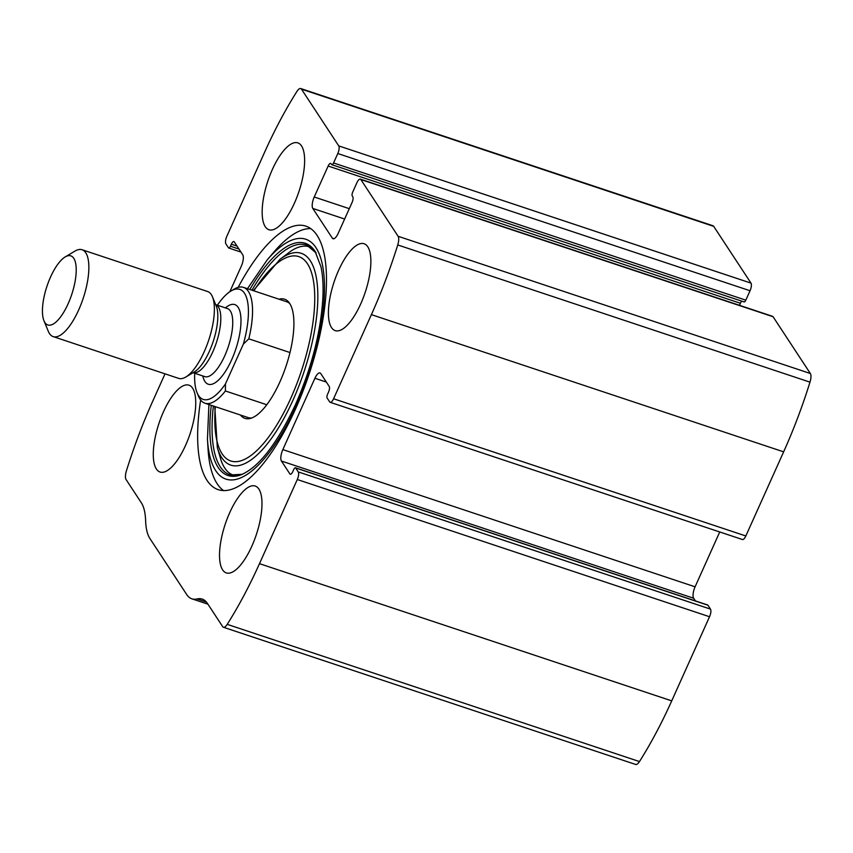 <?xml version="1.0" encoding="UTF-8"?>
<svg xmlns="http://www.w3.org/2000/svg" width="853" height="853" viewBox="0 0 853 853"><rect width="100%" height="100%" fill="white"/><g stroke="black" fill="none" stroke-linecap="round" stroke-linejoin="round"><path stroke-width="1.28" d="M165.024 373.838L152.751 401.155A228.881 82.027 -71.6 0 0 126.415 470.856A9.159 3.284 -71.6 0 0 126.041 479.503L141.331 502.78A64.082 22.967 -71.6 0 1 145.618 520.65A64.082 22.967 -71.6 0 0 149.904 538.51L186.711 594.552A64.082 22.967 -71.6 0 0 191.882 598.827A64.082 22.967 -71.6 0 0 197.054 598.955A64.082 22.967 -71.6 0 1 202.225 599.094A64.082 22.967 -71.6 0 1 207.386 603.37L222.676 626.635A9.159 3.284 -71.6 0 0 223.411 627.254A9.159 3.284 -71.6 0 0 227.218 624.353A228.881 82.027 -71.6 0 0 259.483 563.662L297.292 479.525A6.099 2.186 -71.6 0 0 298.241 471.901L295.66 467.977A3.049 1.098 -71.6 0 0 295.415 467.775A3.049 1.098 -71.6 0 0 293.72 469.555L292.814 471.57A4.574 1.642 -71.6 0 1 290.255 474.236A4.574 1.642 -71.6 0 1 289.892 473.927L281.426 461.036A9.159 3.284 -71.6 0 1 282.844 449.606L314.906 378.263A9.159 3.284 -71.6 0 1 320.003 372.932A9.159 3.284 -71.6 0 1 320.749 373.55L329.215 386.43A4.574 1.642 -71.6 0 1 328.501 392.156L327.595 394.171A3.049 1.098 -71.6 0 0 327.115 397.988L329.695 401.912A6.099 2.186 -71.6 0 0 330.186 402.317L742.43 539.522A6.099 2.186 -71.6 0 0 745.831 535.972L783.64 451.845A228.881 82.027 -71.6 0 0 809.987 382.144A9.159 3.284 -71.6 0 0 810.35 373.497L773.074 316.74A6.099 2.186 -71.6 0 0 772.583 316.335L360.339 179.119A6.099 2.186 -71.6 0 0 356.938 182.67L352.705 192.096A3.049 1.098 -71.6 0 0 352.236 195.902L352.779 196.744A4.574 1.642 -71.6 0 1 352.076 202.47L338.161 233.423A9.159 3.284 -71.6 0 1 333.065 238.744A9.159 3.284 -71.6 0 1 332.318 238.136L334.013 238.701M330.186 402.317A6.099 2.186 -71.6 0 0 333.587 398.767L371.396 314.64A228.881 82.027 -71.6 0 0 397.743 244.939A9.159 3.284 -71.6 0 0 398.106 236.281L360.83 179.525A6.099 2.186 -71.6 0 0 360.339 179.119M332.318 238.136L312.816 208.441A9.159 3.284 -71.6 0 1 314.235 197L328.149 166.036A4.574 1.642 -71.6 0 1 330.697 163.381A4.574 1.642 -71.6 0 1 331.071 163.68L331.625 164.522A3.049 1.098 -71.6 0 0 331.87 164.725A3.049 1.098 -71.6 0 0 333.566 162.955L337.799 153.529L750.043 290.745A6.099 2.186 -71.6 0 0 750.992 283.121L713.716 226.365A9.159 3.284 -71.6 0 0 712.98 225.746L300.736 88.541A9.159 3.284 -71.6 0 0 296.929 91.431A228.881 82.027 -71.6 0 0 264.665 152.133L226.855 236.26A6.099 2.186 -71.6 0 0 225.906 243.883L228.487 247.807A3.049 1.098 -71.6 0 0 228.732 248.01A3.049 1.098 -71.6 0 0 230.438 246.24L239.011 249.087M337.799 153.529A6.099 2.186 -71.6 0 0 338.748 145.906L301.472 89.149A9.159 3.284 -71.6 0 0 300.736 88.541M223.411 627.254L635.656 764.459A9.159 3.284 -71.6 0 0 639.462 761.569A228.881 82.027 -71.6 0 0 671.727 700.867L709.536 616.74A6.099 2.186 -71.6 0 0 710.485 609.117L707.905 605.193A3.049 1.098 -71.6 0 0 707.659 604.99L295.415 467.775M200.647 400.004A138.858 49.762 -71.6 0 0 218.219 489.643A138.858 49.762 -71.6 0 0 295.564 408.886A138.858 49.762 -71.6 0 0 305.928 226.152A138.858 49.762 -71.6 0 0 238.136 287.376M360.68 303.999A45.774 16.41 108.4 0 1 335.186 330.612A45.774 16.41 108.4 0 1 334.077 282.002A45.774 16.41 108.4 0 1 364.103 243.745A45.774 16.41 108.4 0 1 360.68 303.999M251.795 546.283A45.774 16.41 108.4 0 1 226.301 572.907A45.774 16.41 108.4 0 1 225.192 524.296A45.774 16.41 108.4 0 1 255.207 486.039A45.774 16.41 108.4 0 1 251.795 546.283M294.434 203.131A45.774 16.41 108.4 0 1 268.94 229.745A45.774 16.41 108.4 0 1 267.831 181.135A45.774 16.41 108.4 0 1 297.857 142.888A45.774 16.41 108.4 0 1 294.434 203.131M185.549 445.415A45.774 16.41 108.4 0 1 160.055 472.04A45.774 16.41 108.4 0 1 158.946 423.429A45.774 16.41 108.4 0 1 188.961 385.172A45.774 16.41 108.4 0 1 185.549 445.415M229.82 291.747L241.303 266.189A9.159 3.284 -71.6 0 0 242.721 254.748L234.255 241.857A4.574 1.642 -71.6 0 0 233.893 241.559A4.574 1.642 -71.6 0 0 231.344 244.214L230.438 246.24M750.043 290.745L745.81 300.16A3.049 1.098 -71.6 0 1 744.115 301.941A3.049 1.098 -71.6 0 1 743.869 301.738M741.726 301.141A4.574 1.642 -71.6 0 0 740.393 303.252L739.466 305.31M719.729 531.973L695.088 586.811A9.159 3.284 -71.6 0 0 693.67 598.252L695.419 600.917M223.55 490.571A138.858 49.762 108.4 0 1 208.068 449.232L207.45 439.22L208.91 404.525M247.466 288.709L267.085 260.058L273.578 252.413A138.858 49.762 108.4 0 1 310.737 228.593M279.027 299.211A62.791 22.509 108.4 0 1 288.847 302.271A62.791 22.509 108.4 0 1 279.923 381.856A62.791 22.509 108.4 0 1 250.174 418.471A62.791 22.509 108.4 0 1 240.482 415.038M251.763 417.97A61.032 21.869 108.4 0 1 248.202 417.607L204.955 403.213A61.032 21.869 108.4 0 1 198.461 396.123L197.054 392.679A57.983 20.781 108.4 0 1 194.708 373.262M217.43 305.246L217.6 304.862A57.983 20.781 108.4 0 1 230.864 291.076L234.063 289.167A61.032 21.869 108.4 0 1 243.5 287.386L286.757 301.781A61.032 21.869 108.4 0 1 289.828 303.625M230.864 291.076A57.983 20.781 108.4 0 1 243.361 344.09L225.459 383.935A57.983 20.781 108.4 0 1 197.054 392.679M243.5 287.386A61.032 21.869 108.4 0 1 248.82 338.844L243.361 344.09M225.459 383.935L225.395 390.973A61.032 21.869 108.4 0 1 204.955 403.213M225.395 390.973L266.776 404.748M248.82 338.844L289.988 352.545M68.112 303.785A36.412 13.051 108.4 0 1 43.961 320.739A36.412 13.051 108.4 0 1 46.947 286.288A36.412 13.051 108.4 0 1 65.201 256.924A36.412 13.051 108.4 0 1 76.152 267.32A36.412 13.051 108.4 0 1 68.112 303.785M65.201 256.924L75 251.081A45.774 16.41 108.4 0 1 82.08 249.737A45.774 16.41 108.4 0 1 78.668 309.98A45.774 16.41 108.4 0 1 53.163 336.604A45.774 16.41 108.4 0 1 48.301 331.295L43.961 320.739M82.08 249.737L207.61 291.523A45.774 16.41 108.4 0 1 212.472 296.833A45.774 16.41 108.4 0 1 204.187 351.767A45.774 16.41 108.4 0 1 185.773 377.047A45.774 16.41 108.4 0 1 178.693 378.391L53.163 336.604M371.396 314.64L783.64 451.845M333.587 398.767L745.831 535.972M301.472 89.149L713.716 226.365M338.748 145.906L750.992 283.121M259.483 563.662L671.727 700.867M227.218 624.353L639.462 761.569M297.292 479.525L709.536 616.74M397.743 244.939L809.987 382.144M398.106 236.281L810.35 373.497M360.83 179.525L773.074 316.74M197.054 598.955L206.437 602.079M298.241 471.901L710.485 609.117M295.66 467.977L707.905 605.193M289.892 473.927L290.734 474.215M281.426 461.036L693.67 598.252M282.844 449.606L695.088 586.811M314.906 378.263L326.336 382.069M312.816 208.441L344.633 219.029M314.235 197L349.282 208.665M328.149 166.036L740.393 303.252M333.566 162.955L745.81 300.16M231.344 244.214L237.059 246.122M267.085 260.058A126.393 45.294 108.4 0 1 322.487 265.112A126.393 45.294 108.4 0 1 296.332 405.57A126.393 45.294 108.4 0 1 207.45 439.22M249.844 289.498A122.374 43.855 108.4 0 1 315.045 251.294L320.984 266.818C322.711 274.954 323.372 284.71 322.956 296.066C321.165 330.644 312.017 366.801 295.522 404.535C276.82 444.264 258.512 467.743 240.589 474.972L240.589 474.972A122.374 43.855 108.4 0 1 211.288 405.314M241.527 474.62A121.094 43.396 108.4 0 1 213.41 406.028M251.966 290.201A121.094 43.396 108.4 0 1 315.578 252.136M253.33 290.66L280.029 259.259A111.626 40.006 108.4 0 1 317.359 285.243A111.626 40.006 108.4 0 1 292.963 400.206A111.626 40.006 108.4 0 1 217.334 447.612L220.49 458.296C221.62 462.966 225.427 472.114 232.549 474.822L242.487 474.3M253.885 290.841A107.702 38.598 108.4 0 1 311.132 271.478A107.702 38.598 108.4 0 1 290.756 398.351A107.702 38.598 108.4 0 1 237.177 461.601A107.702 38.598 108.4 0 1 215.329 406.657M225.437 307.912A41.957 15.034 108.4 0 1 240.706 315.578A41.957 15.034 108.4 0 1 231.643 359.806A41.957 15.034 108.4 0 1 202.79 375.96M212.472 296.833L216.246 306.003A37.649 13.488 108.4 0 1 209.433 351.18A37.649 13.488 108.4 0 1 194.292 371.972L185.773 377.047M227.538 308.605L215.692 304.66A35.858 12.848 108.4 0 1 212.823 351.788A35.858 12.848 108.4 0 1 193.045 372.708L204.891 376.653M227.442 308.573A35.858 12.848 108.4 0 1 224.766 355.765A35.858 12.848 108.4 0 1 204.795 376.621M191.882 598.827L207.908 604.159M331.87 164.725L744.115 301.941M228.732 248.01L240.972 252.083M280.029 259.259L288.954 252.595C292.654 249.534 301.184 244.491 308.509 246.602L316.154 252.968M217.334 447.612L214.775 406.476"/></g></svg>
